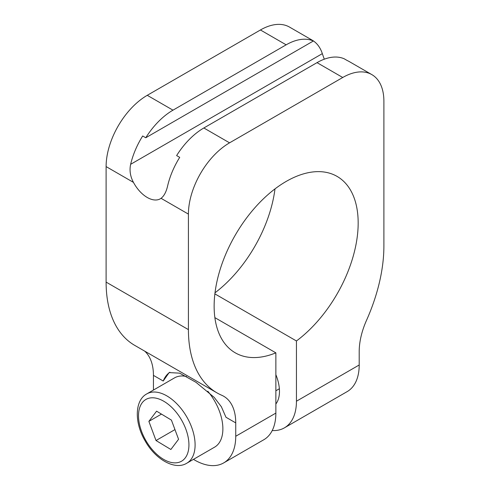 <?xml version="1.0" encoding="UTF-8"?>
<svg xmlns="http://www.w3.org/2000/svg" width="490" height="490" viewBox="0 0 490 490"><rect width="100%" height="100%" fill="white"/><g stroke="black" fill="none" stroke-linecap="round" stroke-linejoin="round"><path stroke-width="0.73" d="M275.864 374.679A34.19 19.741 60 0 1 275.864 403.999A34.19 19.741 60 0 0 276.513 376.338A34.19 19.741 60 0 0 275.864 374.679M161.461 414.105L148.874 421.376L156.016 440.528L170.863 449.483L178.568 439.279L171.433 420.12L156.586 411.165L148.874 421.376M174.961 429.589L156.016 440.528M186.812 463.197A40.015 23.104 -120 0 0 195.094 445.6A40.015 23.104 -120 0 0 177.925 404.918A40.015 23.104 -120 0 0 146.804 393.893C134.75 400.226 134.15 422.368 145.101 440.835C155.569 459.755 175.224 470.529 186.812 463.197L214.596 447.156A40.015 23.104 -120 0 0 222.87 429.565A40.015 23.104 -120 0 0 207.772 391.21M186.586 376.547A40.015 23.104 -120 0 0 174.581 377.851L146.804 393.893M193.464 459.357A58.2 33.602 60 0 0 194.585 460.024A58.2 33.602 60 0 0 223.685 462.909A58.2 33.602 60 0 0 235.739 436.265L235.739 422.895A58.2 33.602 -60 0 0 223.685 396.251A58.2 33.602 -60 0 0 221.719 395.259A138.223 79.803 -60 0 1 217.039 392.9L134.738 345.383A138.223 79.803 -60 0 1 106.11 282.105L106.11 166.594A58.2 33.602 -60 0 1 147.263 95.311L260.435 29.976A58.2 33.602 -60 0 1 289.529 27.091L312.167 40.162A58.2 33.602 -60 0 1 322.322 53.643L324.282 59.198M217.039 392.9A138.223 79.803 -60 0 1 188.417 329.623L188.417 214.112A58.2 33.602 -60 0 1 229.565 142.835L342.737 77.493A58.2 33.602 -60 0 1 371.837 74.609A58.2 33.602 -60 0 1 383.891 101.252L383.891 246.078A138.223 79.803 -60 0 1 366.514 320.344A58.2 33.602 -60 0 0 359.201 351.612L359.201 364.989A58.2 33.602 -120 0 1 347.147 391.626L284.39 427.862A58.2 33.602 60 0 1 272.22 430.545M145.763 137.757A58.2 33.602 -60 0 1 172.982 110.164L286.154 44.823A58.2 33.602 -60 0 1 313.373 40.989L145.763 137.757L142.676 135.975A58.2 33.602 -60 0 0 130.64 164.309C129.317 170.398 130.26 176.418 133.458 182.384A26.191 15.123 60 0 0 160.359 198.775A26.191 15.123 60 0 0 161.063 198.321C164.107 195.982 166.312 191.774 167.678 185.692A58.2 33.602 120 0 1 179.714 157.357L176.627 155.581A58.2 33.602 120 0 1 203.846 127.982L317.018 62.647L342.737 77.493M312.167 40.162A58.2 33.602 -60 0 0 310.286 39.206L313.373 40.989M153.45 390.052A58.2 33.602 60 0 1 153.437 388.748L153.437 375.371A58.2 33.602 -60 0 0 144.666 351.116M223.685 462.909L263.81 439.744A58.2 33.602 -120 0 0 275.864 413.101L275.864 352.849A101.847 58.8 -60 0 1 235.231 352.806A101.847 58.8 -60 0 1 235.231 235.2A101.847 58.8 -60 0 1 337.077 176.4A101.847 58.8 -60 0 1 354.49 251.388A101.847 58.8 -60 0 1 296.444 340.966L296.444 401.218A58.2 33.602 60 0 1 284.39 427.862M169.895 372.216A47.285 27.299 -120 0 0 163.219 381.024L153.437 375.371M235.739 422.895L225.957 417.241L221.382 406.761L214.173 397.353L196 382.323L179.634 373.153L169.136 372.596L163.219 381.024M214.871 317.636L275.864 352.849M274.994 188.889A101.847 58.8 -60 0 1 215.006 292.793M214.871 293.878L296.444 340.966M371.837 74.609L349.205 61.544A58.2 33.602 120 0 0 347.324 60.589L344.237 58.806A58.2 33.602 120 0 0 317.018 62.647M188.926 445.52A35.648 20.58 -120 0 0 151.606 397.807A35.648 20.58 -120 0 0 150.638 447.646A35.648 20.58 -120 0 0 188.926 445.52M106.11 282.105L188.417 329.623M203.846 127.982L229.565 142.835M130.64 164.309L322.322 53.643M260.435 29.976L286.154 44.823M235.739 436.265L275.864 413.101M296.444 401.218L359.201 364.989M147.263 95.311L172.982 110.164M161.063 198.321L188.417 214.112M106.11 166.594L133.458 182.384M279.361 388.766L275.864 390.781"/></g></svg>
